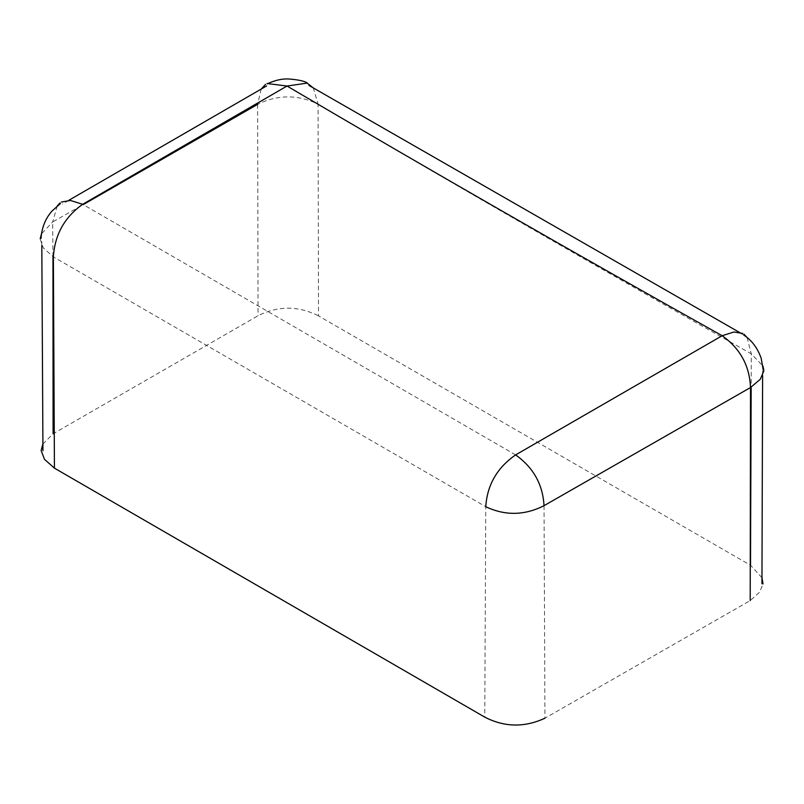 <?xml version="1.0" encoding="UTF-8"?>
<svg xmlns="http://www.w3.org/2000/svg" width="804" height="804" viewBox="0 0 804 804"><rect width="100%" height="100%" fill="white"/><g stroke="black" fill="none" stroke-linecap="round" stroke-linejoin="round"><path stroke-width="0.6" stroke-dasharray="4.02 3.01" d="M261.169 89.113L257.622 104.349C277.661 94.5 297.822 94.42 318.082 104.118L313.269 87.887M747.067 337.499L751.258 353.78L751.177 387.106M761.981 577.734L750.504 565.242L318.505 315.892L318.082 104.118C462.049 189.081 606.437 272.295 751.258 353.78L762.875 365.941M515.605 454.903L82.681 204.296M40.2 239.1L43.386 248.044L53.376 256.878L485.767 506.721L484.762 717.128M544.027 505.676L544.951 718.193L750.202 600.588L759.489 592.297L763.036 583.935M42.863 444.109L53.104 433.788L258.054 315.741C278.144 305.62 298.294 305.671 318.505 315.892M57.235 205.935L52.672 221.954L41.466 233.874M52.953 256.597L52.672 221.954L83.244 204.608M257.622 104.349L258.054 315.741M762.644 370.885L762.614 375.599M68.752 200.337L62.481 204.005M41.818 245.572L41.788 238.919"/><path stroke-width="1.21" d="M313.269 87.887L307.198 83.113L287.028 86.038C431.879 171.302 576.92 254.526 722.163 335.72L733.951 332.002L742.715 333.419M261.169 89.113L265.601 84.309M267.069 83.515L287.028 86.038L82.681 204.296C64.571 217.16 54.803 234.678 53.376 256.878L54.431 468.149L44.491 459.325L41.145 450.521L42.863 444.109M743.971 334.223L747.067 337.499M515.605 454.903L722.163 335.72C740.142 348.474 749.599 365.74 750.514 387.538L544.027 505.676C542.811 484.41 533.343 467.486 515.605 454.903C497.133 467.717 487.184 484.993 485.767 506.721C505.153 515.877 524.58 515.535 544.027 505.676M544.951 718.193C524.55 727.64 504.48 727.288 484.762 717.128L54.431 468.149M750.202 600.588L750.514 387.538L760.272 379.297L763.8 371.026M761.981 577.734L763.036 583.935M763.8 370.021L762.875 365.941M751.177 387.106L750.504 565.242M41.466 233.874L40.22 238.687M82.681 204.296L70.44 200.447L61.365 202.055M60.029 202.96L57.235 205.935M83.244 204.608L257.622 104.349M53.104 433.788L52.953 256.597M307.239 82.923C304.274 81.023 298.113 79.707 288.777 78.983C282.244 78.601 275.058 80.219 267.229 83.817M742.363 334.062L308.927 85.415M762.614 375.599L761.951 583.794M41.024 238.406C41.758 227.743 45.366 218.678 51.868 211.201L60.421 203.502M266.606 85.948L68.752 200.337M42.944 450.652L41.818 245.572M743.579 334.946C751.69 340.172 757.569 347.981 761.207 358.363L763.197 369.93"/></g></svg>
